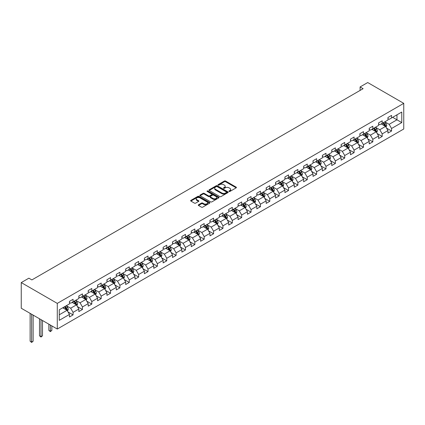 <?xml version="1.0" encoding="UTF-8"?>
<svg xmlns="http://www.w3.org/2000/svg" width="425" height="425" viewBox="0 0 425 425"><rect width="100%" height="100%" fill="white"/><g stroke="black" fill="none" stroke-linecap="round" stroke-linejoin="round"><path stroke-width="0.64" d="M229.091 191.452A0.584 0.335 0 0 0 229.914 191.452L236.178 187.839A0.834 0.483 0 0 0 236.422 187.494A0.834 0.483 0 0 0 236.178 187.154L225.569 181.029A0.834 0.483 0 0 0 224.389 181.029L218.126 184.647A0.584 0.335 0 0 0 218.955 185.125L219.762 184.657A2.667 1.541 0 0 1 223.534 184.657L224.421 185.167A2.667 1.541 0 0 1 225.202 186.256A2.667 1.541 0 0 1 224.421 187.345L223.608 187.813A0.584 0.335 0 0 0 224.432 188.286L225.245 187.818A2.667 1.541 0 0 1 229.017 187.818L229.898 188.328A2.667 1.541 0 0 1 230.679 189.417A2.667 1.541 0 0 1 229.898 190.506L229.091 190.974A0.584 0.335 0 0 0 229.091 191.452L229.091 190.974M198.512 204.781A0.834 0.483 0 0 0 198.273 205.121A0.834 0.483 0 0 0 198.512 205.466L201.492 207.182A0.834 0.483 0 0 0 202.672 207.182L209.626 203.166A0.834 0.483 0 0 0 209.87 202.826A0.834 0.483 0 0 0 209.626 202.486L199.017 196.361A0.834 0.483 0 0 0 197.837 196.361L190.883 200.377A0.834 0.483 0 0 0 190.639 200.717A0.834 0.483 0 0 0 190.883 201.057L194.475 203.134A0.834 0.483 0 0 0 195.654 203.134L198.634 201.413A0.834 0.483 0 0 0 198.879 201.073A0.834 0.483 0 0 0 198.634 200.733L196.849 199.702A2.231 1.286 0 0 1 196.196 198.794A2.231 1.286 0 0 1 197.572 197.604A2.231 1.286 0 0 1 200.005 197.885L206.986 201.917A2.231 1.286 0 0 1 207.639 202.826A2.231 1.286 0 0 1 206.263 204.016A2.231 1.286 0 0 1 203.835 203.734L202.672 203.065A0.834 0.483 0 0 0 201.492 203.065L198.512 204.781L198.512 205.466M403.75 103.349L367.721 82.551L360.097 86.955L363.099 88.687L31.88 279.916L28.873 278.184L21.25 282.582L57.279 303.386L403.75 103.349L403.75 129.003L57.279 329.04L57.279 303.386M219.821 196.6A0.834 0.483 0 0 0 221 196.6L227.954 192.583A0.834 0.483 0 0 0 228.198 192.243A0.834 0.483 0 0 0 227.954 191.903L217.345 185.778A0.834 0.483 0 0 0 216.166 185.778L209.212 189.794A0.834 0.483 0 0 0 208.967 190.134A0.834 0.483 0 0 0 209.212 190.474L219.821 196.6M207.411 191.579A0.584 0.335 0 0 1 208.006 191.659L208.006 190.968L218.79 197.195A0.834 0.483 0 0 1 219.034 197.535A0.834 0.483 0 0 1 218.79 197.875L211.836 201.891A0.834 0.483 0 0 1 210.657 201.891L200.048 195.766L200.048 195.086A0.834 0.483 0 0 0 199.803 195.426A0.834 0.483 0 0 0 200.048 195.766M200.048 195.086L203.023 193.364A0.834 0.483 0 0 1 204.202 193.364L208.505 195.851A0.834 0.483 0 0 0 209.684 195.851L211.661 194.708A0.834 0.483 0 0 0 211.905 194.368A0.834 0.483 0 0 0 211.661 194.028L207.177 191.441A0.584 0.335 0 0 1 208.006 190.968M68.058 311.998L73.068 314.893L73.068 312.364L78.838 309.033L78.838 311.567L82.439 309.485L82.439 306.956L88.203 303.625L88.203 306.159L91.805 304.077L91.805 301.548L97.569 298.217L97.569 300.751L101.171 298.669L101.171 296.14L106.935 292.809L106.935 295.343L110.543 293.261L110.543 290.732L116.307 287.401L116.307 289.935L119.908 287.853L119.908 285.324L125.672 281.993L125.672 284.527L129.274 282.444L129.274 279.916L135.038 276.585L135.038 279.119L138.64 277.036L138.64 274.507L144.404 271.177L144.404 273.711L148.012 271.628L148.012 269.099L153.776 265.768L153.776 268.303L157.377 266.22L157.377 263.691L163.142 260.36L163.142 262.894L166.743 260.812L166.743 258.283L172.508 254.952L172.508 257.486L176.109 255.404L176.109 252.875L181.873 249.544L181.873 252.078L185.481 249.996L185.481 247.467L191.245 244.136L191.245 246.67L194.847 244.587L194.847 242.059L200.611 238.728L200.611 241.262L204.212 239.179L204.212 236.651L209.977 233.32L209.977 235.854L213.578 233.771L213.578 231.242L219.348 227.912L219.348 230.446L222.95 228.363L222.95 225.834L228.714 222.503L228.714 225.038L232.316 222.955L232.316 220.426L238.08 217.095L238.08 219.629L241.682 217.547L241.682 215.018L247.446 211.687L247.446 214.221L251.053 212.139L251.053 209.61L256.817 206.279L256.817 208.813L260.419 206.731L260.419 204.202L266.183 200.871L266.183 203.405L269.785 201.322L269.785 198.794L275.549 195.463L275.549 197.997L279.151 195.914L279.151 193.386L284.915 190.055L284.915 192.589L288.522 190.506L288.522 187.977L294.286 184.647L294.286 187.181L297.888 185.098L297.888 182.569L303.652 179.238L303.652 181.773L307.254 179.69L307.254 177.161L313.018 173.83L313.018 176.364L316.62 174.282L316.62 171.753L322.384 168.422L322.384 170.956L325.991 168.874L325.991 166.345L331.755 163.014L331.755 165.548L335.357 163.466L335.357 160.937L341.121 157.606L341.121 160.14L344.723 158.058L344.723 155.529L350.487 152.198L350.487 154.732L354.089 152.649L354.089 150.121L359.858 146.79L359.858 149.318L363.46 147.241L363.46 144.712L369.224 141.382L369.224 143.91L372.826 141.833L372.826 139.304L378.59 135.973L378.59 138.502L382.192 136.425L382.192 133.896L387.956 130.565L387.956 133.094L391.558 131.017L391.558 128.488L401.768 122.591L401.768 112.051L396.966 114.824L396.966 119.818L401.768 122.591M73.068 314.893L69.466 316.976L69.466 314.442L59.261 320.338L59.261 309.798L69.466 303.907L69.466 301.373L73.068 299.296L73.068 301.824L78.838 298.499L78.838 295.965L82.439 293.888L82.439 296.416L88.203 293.091L88.203 290.557L91.805 288.479L91.805 291.008L97.569 287.683L97.569 285.148L101.171 283.071L101.171 285.6L106.935 282.274L106.935 279.74L110.543 277.663L110.543 280.192L116.307 276.866L116.307 274.332L119.908 272.255L119.908 274.784L125.672 271.458L125.672 268.924L129.274 266.847L129.274 269.376L135.038 266.05L135.038 263.516L138.64 261.439L138.64 263.967L144.404 260.642L144.404 258.108L148.012 256.031L148.012 258.559L153.776 255.234L153.776 252.7L157.377 250.623L157.377 253.151L163.142 249.826L163.142 247.292L166.743 245.214L166.743 247.743L172.508 244.417L172.508 241.883L176.109 239.806L176.109 242.335L181.873 239.004L181.873 236.475L185.481 234.398L185.481 236.927L191.245 233.596L191.245 231.067L194.847 228.99L194.847 231.519L200.611 228.188L200.611 225.659L204.212 223.582L204.212 226.111L209.977 222.78L209.977 220.251L213.578 218.174L213.578 220.702L219.348 217.372L219.348 214.843L222.95 212.766L222.95 215.294L228.714 211.963L228.714 209.435L232.316 207.357L232.316 209.886L238.08 206.555L238.08 204.027L241.682 201.944L241.682 204.478L247.446 201.147L247.446 198.618L251.053 196.536L251.053 199.07L256.817 195.739L256.817 193.21L260.419 191.128L260.419 193.662L266.183 190.331L266.183 187.802L269.785 185.72L269.785 188.254L275.549 184.923L275.549 182.394L279.151 180.312L279.151 182.846L284.915 179.515L284.915 176.986L288.522 174.903L288.522 177.438L294.286 174.107L294.286 171.578L297.888 169.495L297.888 172.029L303.652 168.698L303.652 166.17L307.254 164.087L307.254 166.621L313.018 163.29L313.018 160.762L316.62 158.679L316.62 161.213L322.384 157.882L322.384 155.353L325.991 153.271L325.991 155.805L331.755 152.474L331.755 149.945L335.357 147.863L335.357 150.397L341.121 147.066L341.121 144.537L344.723 142.455L344.723 144.989L350.487 141.658L350.487 139.129L354.089 137.047L354.089 139.581L359.858 136.25L359.858 133.721L363.46 131.638L363.46 134.173L369.224 130.842L369.224 128.313L372.826 126.23L372.826 128.764L378.59 125.433L378.59 122.905L382.192 120.822L382.192 123.356L387.956 120.025L387.956 117.497L391.558 115.414L391.558 117.948L401.768 112.051M72.112 302.382L76.431 304.874L70.667 308.205L66.348 305.708M69.466 302.52L70.667 303.211L73.068 301.824M70.667 308.205L73.068 312.364M76.431 304.874L78.838 309.033M81.478 296.974L85.802 299.466L80.038 302.797L75.714 300.3M78.838 297.112L80.038 297.803L82.439 296.416M80.038 302.797L82.439 306.956M85.802 299.466L88.203 303.625M90.844 291.561L95.168 294.058L89.404 297.388L85.08 294.892M88.203 291.704L89.404 292.395L91.805 291.008M89.404 297.388L91.805 301.548M95.168 294.058L97.569 298.217M100.21 286.152L104.534 288.649L98.77 291.98L94.446 289.483M97.569 286.296L98.77 286.987L101.171 285.6M98.77 291.98L101.171 296.14M104.534 288.649L106.935 292.809M109.581 280.744L113.905 283.241L108.136 286.572L103.817 284.075M106.935 280.888L108.136 281.578L110.543 280.192M108.136 286.572L110.543 290.732M113.905 283.241L116.307 287.401M118.947 275.336L123.271 277.833L117.507 281.164L113.183 278.667M116.307 275.48L117.507 276.17L119.908 274.784M117.507 281.164L119.908 285.324M123.271 277.833L125.672 281.993M128.313 269.928L132.637 272.425L126.873 275.756L122.549 273.259M125.672 270.072L126.873 270.762L129.274 269.376M126.873 275.756L129.274 279.916M132.637 272.425L135.038 276.585M137.679 264.52L142.003 267.017L136.239 270.348L131.915 267.851M135.038 264.663L136.239 265.354L138.64 263.967M136.239 270.348L138.64 274.507M142.003 267.017L144.404 271.177M147.05 259.112L151.374 261.609L145.605 264.94L141.286 262.443M144.404 259.255L145.605 259.946L148.012 258.559M145.605 264.94L148.012 269.099M151.374 261.609L153.776 265.768M156.416 253.704L160.74 256.201L154.976 259.532L150.652 257.035M153.776 253.847L154.976 254.538L157.377 253.151M154.976 259.532L157.377 263.691M160.74 256.201L163.142 260.36M165.782 248.296L170.106 250.792L164.342 254.123L160.018 251.627M163.142 248.434L164.342 249.13L166.743 247.743M164.342 254.123L166.743 258.283M170.106 250.792L172.508 254.952M175.153 242.887L179.472 245.384L173.708 248.715L169.384 246.218M172.508 243.026L173.708 243.722L176.109 242.335M173.708 248.715L176.109 252.875M179.472 245.384L181.873 249.544M184.519 237.479L188.843 239.976L183.079 243.307L178.755 240.81M181.873 237.617L183.079 238.313L185.481 236.927M183.079 243.307L185.481 247.467M188.843 239.976L191.245 244.136M193.885 232.071L198.209 234.568L192.445 237.899L188.121 235.402M191.245 232.209L192.445 232.905L194.847 231.519M192.445 237.899L194.847 242.059M198.209 234.568L200.611 238.728M203.251 226.663L207.575 229.16L201.811 232.491L197.487 229.994M200.611 226.801L201.811 227.497L204.212 226.111M201.811 232.491L204.212 236.651M207.575 229.16L209.977 233.32M212.622 221.255L216.941 223.752L211.177 227.083L206.858 224.586M209.977 221.393L211.177 222.089L213.578 220.702M211.177 227.083L213.578 231.242M216.941 223.752L219.348 227.912M221.988 215.847L226.312 218.344L220.548 221.675L216.224 219.178M219.348 215.985L220.548 216.681L222.95 215.294M220.548 221.675L222.95 225.834M226.312 218.344L228.714 222.503M231.354 210.439L235.678 212.936L229.914 216.267L225.59 213.77M228.714 210.577L229.914 211.273L232.316 209.886M229.914 216.267L232.316 220.426M235.678 212.936L238.08 217.095M240.72 205.031L245.044 207.528L239.28 210.858L234.956 208.362M238.08 205.169L239.28 205.865L241.682 204.478M239.28 210.858L241.682 215.018M245.044 207.528L247.446 211.687M250.091 199.623L254.41 202.119L248.646 205.45L244.327 202.953M247.446 199.761L248.646 200.457L251.053 199.07M248.646 205.45L251.053 209.61M254.41 202.119L256.817 206.279M259.457 194.214L263.782 196.711L258.017 200.042L253.693 197.545M256.817 194.352L258.017 195.048L260.419 193.662M258.017 200.042L260.419 204.202M263.782 196.711L266.183 200.871M268.823 188.806L273.147 191.303L267.383 194.634L263.059 192.137M266.183 188.944L267.383 189.64L269.785 188.254M267.383 194.634L269.785 198.794M273.147 191.303L275.549 195.463M278.189 183.398L282.513 185.895L276.749 189.226L272.425 186.729M275.549 183.536L276.749 184.232L279.151 182.846M276.749 189.226L279.151 193.386M282.513 185.895L284.915 190.055M287.56 177.99L291.885 180.487L286.115 183.818L281.796 181.321M284.915 178.128L286.115 178.824L288.522 177.438M286.115 183.818L288.522 187.977M291.885 180.487L294.286 184.647M296.926 172.582L301.251 175.079L295.487 178.41L291.162 175.913M294.286 172.72L295.487 173.416L297.888 172.029M295.487 178.41L297.888 182.569M301.251 175.079L303.652 179.238M306.292 167.174L310.617 169.671L304.853 173.002L300.528 170.505M303.652 167.312L304.853 168.008L307.254 166.621M304.853 173.002L307.254 177.161M310.617 169.671L313.018 173.83M315.663 161.766L319.983 164.262L314.218 167.593L309.894 165.097M313.018 161.904L314.218 162.6L316.62 161.213M314.218 167.593L316.62 171.753M319.983 164.262L322.384 168.422M325.029 156.357L329.354 158.854L323.59 162.185L319.265 159.688M322.384 156.496L323.59 157.192L325.991 155.805M323.59 162.185L325.991 166.345M329.354 158.854L331.755 163.014M334.395 150.949L338.72 153.446L332.956 156.777L328.631 154.28M331.755 151.087L332.956 151.783L335.357 150.397M332.956 156.777L335.357 160.937M338.72 153.446L341.121 157.606M343.761 145.541L348.086 148.038L342.322 151.364L337.997 148.872M341.121 145.679L342.322 146.375L344.723 144.989M342.322 151.364L344.723 155.529M348.086 148.038L350.487 152.198M353.132 140.133L357.452 142.63L351.688 145.956L347.363 143.464M350.487 140.271L351.688 140.967L354.089 139.581M351.688 145.956L354.089 150.121M357.452 142.63L359.858 146.79M362.498 134.725L366.823 137.222L361.059 140.548L356.734 138.056M359.858 134.863L361.059 135.559L363.46 134.173M361.059 140.548L363.46 144.712M366.823 137.222L369.224 141.382M371.864 129.317L376.189 131.814L370.425 135.139L366.1 132.648M369.224 129.455L370.425 130.151L372.826 128.764M370.425 135.139L372.826 139.304M376.189 131.814L378.59 135.973M381.23 123.909L385.555 126.406L379.791 129.731L375.466 127.24M378.59 124.047L379.791 124.743L382.192 123.356M379.791 129.731L382.192 133.896M385.555 126.406L387.956 130.565M392.642 117.321L396.966 119.818L389.157 124.323L384.837 121.832M387.956 118.639L389.157 119.335L391.558 117.948M389.157 124.323L391.558 128.488M21.25 282.582L21.25 308.237L57.279 329.04M360.097 86.955L360.097 90.419M59.261 314.792L67.065 310.282L62.741 307.79M67.065 310.282L69.466 314.442M386.548 128.122L391.558 131.017M377.177 133.53L382.192 136.425M367.811 138.938L372.826 141.833M358.445 144.346L363.46 147.241M349.079 149.754L354.089 152.649M339.708 155.162L344.723 158.058M330.342 160.57L335.357 163.466M320.976 165.978L325.991 168.874M311.61 171.387L316.62 174.282M302.239 176.795L307.254 179.69M292.873 182.203L297.888 185.098M283.507 187.611L288.522 190.506M274.141 193.019L279.151 195.914M264.77 198.427L269.785 201.322M255.404 203.835L260.419 206.731M246.038 209.243L251.053 212.139M236.667 214.652L241.682 217.547M227.301 220.06L232.316 222.955M217.935 225.468L222.95 228.363M208.569 230.876L213.578 233.771M199.197 236.284L204.212 239.179M189.832 241.692L194.847 244.587M180.466 247.1L185.481 249.996M171.1 252.508L176.109 255.404M161.728 257.917L166.743 260.812M152.363 263.325L157.377 266.22M142.997 268.733L148.012 271.628M133.631 274.141L138.64 277.036M124.259 279.549L129.274 282.444M114.893 284.957L119.908 287.853M105.527 290.365L110.543 293.261M96.156 295.773L101.171 298.669M86.79 301.182L91.805 304.077M77.424 306.59L82.439 309.485M229.325 191.537L229.898 191.202A2.667 1.541 0 0 0 230.679 190.113L230.679 189.417M225.202 186.256L225.202 186.947A2.667 1.541 0 0 1 224.421 188.036L223.842 188.371M236.178 187.154L236.178 187.839L225.569 181.725A0.834 0.483 0 0 0 224.389 181.725L218.36 185.204M227.943 192.589L217.345 186.469A0.834 0.483 0 0 0 216.166 186.469L209.222 190.48M226.482 192.482A0.584 0.335 0 0 0 226.482 192.004L217.17 186.628A0.584 0.335 0 0 0 216.346 186.628L215.491 187.122A2.667 1.541 0 0 0 214.71 188.211A2.667 1.541 0 0 0 215.491 189.3L221.855 192.977A2.667 1.541 0 0 0 225.627 192.977L226.482 192.482L226.482 193.173A0.584 0.335 0 0 0 226.653 192.939L226.653 192.243M214.71 188.211L214.71 188.902A2.667 1.541 0 0 0 215.491 189.991L215.491 189.3M226.482 193.173L225.627 193.667A2.667 1.541 0 0 1 221.855 193.667L215.491 189.991M200.058 195.771L203.023 194.06L203.023 193.364M211.905 194.368L211.905 195.064A0.834 0.483 0 0 1 211.661 195.404L209.684 196.541A0.834 0.483 0 0 1 208.505 196.541L204.202 194.06A0.834 0.483 0 0 0 203.023 194.06M208.006 191.659L218.779 197.88M212.968 198.427A2.231 1.286 0 0 0 215.401 198.709A2.231 1.286 0 0 0 216.777 197.519A2.231 1.286 0 0 0 216.123 196.61L213.663 195.187A0.834 0.483 0 0 0 212.484 195.187L210.508 196.329A0.834 0.483 0 0 0 210.263 196.669A0.834 0.483 0 0 0 210.508 197.009L212.968 198.427L212.968 199.123A2.231 1.286 0 0 0 215.401 199.399A2.231 1.286 0 0 0 216.777 198.209L216.777 197.519M210.263 196.669L210.263 197.359A0.834 0.483 0 0 0 210.508 197.699L210.508 197.009M212.968 199.123L210.508 197.699M207.639 202.826L207.639 203.522A2.231 1.286 0 0 1 206.263 204.707A2.231 1.286 0 0 1 203.835 204.43L202.672 203.756A0.834 0.483 0 0 0 201.492 203.756L198.528 205.472M196.196 198.794L196.196 199.49A2.231 1.286 0 0 0 196.849 200.398L196.849 199.702M198.634 200.733L198.634 201.413L196.849 200.398M209.615 203.171L199.017 197.057A0.834 0.483 0 0 0 197.837 197.057L190.894 201.062M386.027 127.229L386.745 125.428A2.252 1.302 -120 0 0 386.027 123.51L384.784 121.858M382.627 124.716L381.783 123.59M382.925 122.931L384.163 124.589A2.252 1.302 60 0 1 384.811 125.938L385.528 125.524A2.252 1.302 -120 0 0 384.885 124.169L383.647 122.517M383.084 122.841L384.455 124.679A1.147 0.664 60 0 1 384.668 125.024L385.528 125.524M376.662 132.637L377.379 130.836A2.252 1.302 -120 0 0 376.662 128.918L375.418 127.266M373.262 130.124L372.417 128.998M373.559 128.339L374.797 129.997A2.252 1.302 60 0 1 375.44 131.346L376.162 130.932A2.252 1.302 -120 0 0 375.519 129.577L374.276 127.925M373.713 128.249L375.089 130.087A1.147 0.664 60 0 1 375.296 130.433L376.162 130.932M367.296 138.045L368.007 136.244A2.252 1.302 -120 0 0 367.29 134.327L366.053 132.674M363.89 135.532L363.051 134.406M364.193 133.748L365.431 135.405A2.252 1.302 60 0 1 366.074 136.754L366.796 136.34A2.252 1.302 -120 0 0 366.148 134.985L364.91 133.333M364.347 133.657L365.723 135.495A1.147 0.664 60 0 1 365.93 135.841L366.796 136.34M357.93 143.453L358.642 141.653A2.252 1.302 -120 0 0 357.924 139.735L356.687 138.083M354.524 140.941L353.685 139.814M354.822 139.156L356.065 140.813A2.252 1.302 60 0 1 356.708 142.163L357.425 141.748A2.252 1.302 -120 0 0 356.782 140.393L355.544 138.741M354.981 139.065L356.357 140.903A1.147 0.664 60 0 1 356.564 141.249L357.425 141.748M348.558 148.862L349.276 147.061A2.252 1.302 -120 0 0 348.558 145.143L347.315 143.491M345.158 146.349L344.314 145.222M345.456 144.564L346.694 146.221A2.252 1.302 60 0 1 347.342 147.571L348.059 147.156A2.252 1.302 -120 0 0 347.416 145.802L346.178 144.149M345.615 144.473L346.986 146.312A1.147 0.664 60 0 1 347.198 146.657L348.059 147.156M339.192 154.27L339.91 152.469A2.252 1.302 -120 0 0 339.187 150.551L337.949 148.899M335.787 151.757L334.948 150.631M336.09 149.972L337.328 151.629A2.252 1.302 60 0 1 337.971 152.979L338.693 152.564A2.252 1.302 -120 0 0 338.05 151.21L336.807 149.558M336.244 149.882L337.62 151.72A1.147 0.664 60 0 1 337.827 152.065L338.693 152.564M329.827 159.678L330.538 157.877A2.252 1.302 -120 0 0 329.821 155.959L328.583 154.307M326.421 157.165L325.582 156.039M326.719 155.38L327.962 157.038A2.252 1.302 60 0 1 328.605 158.387L329.327 157.972A2.252 1.302 -120 0 0 328.679 156.618L327.441 154.966M326.878 155.29L328.254 157.128A1.147 0.664 60 0 1 328.461 157.473L329.327 157.972M320.461 165.086L321.172 163.285A2.252 1.302 -120 0 0 320.455 161.367L319.217 159.715M317.055 162.573L316.211 161.447M317.353 160.788L318.596 162.446A2.252 1.302 60 0 1 319.239 163.795L319.956 163.381A2.252 1.302 -120 0 0 319.313 162.026L318.075 160.374M317.512 160.698L318.888 162.536A1.147 0.664 60 0 1 319.095 162.881L319.956 163.381M311.089 170.494L311.807 168.693A2.252 1.302 -120 0 0 311.089 166.775L309.846 165.123M307.689 167.981L306.845 166.855M307.987 166.196L309.225 167.854A2.252 1.302 60 0 1 309.873 169.203L310.59 168.789A2.252 1.302 -120 0 0 309.947 167.434L308.709 165.782M308.141 166.106L309.517 167.944A1.147 0.664 60 0 1 309.724 168.289L310.59 168.789M301.723 175.902L302.441 174.101A2.252 1.302 -120 0 0 301.718 172.183L300.48 170.531M298.318 173.389L297.479 172.263M298.621 171.604L299.859 173.262A2.252 1.302 60 0 1 300.502 174.611L301.224 174.197A2.252 1.302 -120 0 0 300.581 172.842L299.338 171.19M298.775 171.514L300.151 173.352A1.147 0.664 60 0 1 300.358 173.697L301.224 174.197M292.358 181.31L293.069 179.509A2.252 1.302 -120 0 0 292.352 177.592L291.114 175.939M288.952 178.798L288.113 177.671M289.25 177.012L290.493 178.67A2.252 1.302 60 0 1 291.136 180.019L291.858 179.605A2.252 1.302 -120 0 0 291.21 178.25L289.972 176.598M289.409 176.922L290.785 178.76A1.147 0.664 60 0 1 290.992 179.106L291.858 179.605M282.992 186.718L283.703 184.917A2.252 1.302 -120 0 0 282.986 183L281.748 181.347M279.586 184.206L278.742 183.079M279.884 182.421L281.122 184.078A2.252 1.302 60 0 1 281.77 185.428L282.487 185.013A2.252 1.302 -120 0 0 281.844 183.658L280.606 182.006M280.043 182.33L281.414 184.168A1.147 0.664 60 0 1 281.626 184.514L282.487 185.013M273.62 192.127L274.337 190.326A2.252 1.302 -120 0 0 273.62 188.408L272.377 186.756M270.22 189.614L269.376 188.488M270.518 187.829L271.756 189.486A2.252 1.302 60 0 1 272.398 190.836L273.121 190.421A2.252 1.302 -120 0 0 272.478 189.067L271.24 187.414M270.672 187.738L272.048 189.577A1.147 0.664 60 0 1 272.255 189.922L273.121 190.421M264.254 197.535L264.966 195.734A2.252 1.302 -120 0 0 264.249 193.816L263.011 192.164M260.849 195.022L260.01 193.896M261.152 193.237L262.39 194.894A2.252 1.302 60 0 1 263.033 196.244L263.755 195.829A2.252 1.302 -120 0 0 263.112 194.475L261.869 192.822M261.306 193.147L262.682 194.985A1.147 0.664 60 0 1 262.889 195.33L263.755 195.829M254.888 202.943L255.6 201.142A2.252 1.302 -120 0 0 254.883 199.224L253.645 197.572M251.483 200.43L250.644 199.304M251.781 198.645L253.024 200.303A2.252 1.302 60 0 1 253.667 201.652L254.389 201.238A2.252 1.302 -120 0 0 253.741 199.883L252.503 198.231M251.94 198.555L253.316 200.393A1.147 0.664 60 0 1 253.523 200.738L254.389 201.238M245.523 208.351L246.234 206.55A2.252 1.302 -120 0 0 245.517 204.632L244.274 202.98M242.117 205.838L241.273 204.712M242.415 204.053L243.653 205.711A2.252 1.302 60 0 1 244.301 207.06L245.018 206.646A2.252 1.302 -120 0 0 244.375 205.291L243.137 203.639M242.574 203.963L243.945 205.801A1.147 0.664 60 0 1 244.157 206.146L245.018 206.646M236.151 213.759L236.868 211.958A2.252 1.302 -120 0 0 236.151 210.04L234.908 208.388M232.751 211.246L231.907 210.12M233.049 209.461L234.287 211.119A2.252 1.302 60 0 1 234.929 212.468L235.652 212.054A2.252 1.302 -120 0 0 235.009 210.699L233.766 209.047M233.203 209.371L234.579 211.209A1.147 0.664 60 0 1 234.786 211.554L235.652 212.054M226.785 219.167L227.497 217.366A2.252 1.302 -120 0 0 226.78 215.448L225.542 213.796M223.38 216.654L222.541 215.528M223.683 214.869L224.921 216.527A2.252 1.302 60 0 1 225.563 217.882L226.286 217.462A2.252 1.302 -120 0 0 225.643 216.107L224.4 214.455M223.837 214.779L225.213 216.617A1.147 0.664 60 0 1 225.42 216.962L226.286 217.462M217.419 224.575L218.131 222.774A2.252 1.302 -120 0 0 217.414 220.857L216.176 219.204M214.014 222.062L213.175 220.936M214.312 220.278L215.555 221.935A2.252 1.302 60 0 1 216.197 223.29L216.915 222.87A2.252 1.302 -120 0 0 216.272 221.515L215.034 219.863M214.471 220.187L215.847 222.025A1.147 0.664 60 0 1 216.054 222.371L216.915 222.87M208.048 229.983L208.765 228.183A2.252 1.302 -120 0 0 208.048 226.265L206.805 224.613M204.648 227.471L203.803 226.344M204.946 225.686L206.183 227.343A2.252 1.302 60 0 1 206.832 228.698L207.549 228.278A2.252 1.302 -120 0 0 206.906 226.923L205.668 225.271M205.105 225.595L206.476 227.433A1.147 0.664 60 0 1 206.688 227.779L207.549 228.278M198.682 235.392L199.399 233.591A2.252 1.302 -120 0 0 198.677 231.673L197.439 230.021M195.277 232.879L194.438 231.752M195.58 231.094L196.817 232.751A2.252 1.302 60 0 1 197.46 234.106L198.183 233.686A2.252 1.302 -120 0 0 197.54 232.332L196.297 230.679M195.734 231.003L197.11 232.842A1.147 0.664 60 0 1 197.317 233.187L198.183 233.686M189.316 240.8L190.028 238.999A2.252 1.302 -120 0 0 189.311 237.081L188.073 235.429M185.911 238.287L185.072 237.161M186.214 236.502L187.452 238.159A2.252 1.302 60 0 1 188.094 239.514L188.817 239.094A2.252 1.302 -120 0 0 188.169 237.74L186.931 236.087M186.368 236.412L187.744 238.25A1.147 0.664 60 0 1 187.951 238.595L188.817 239.094M179.95 246.208L180.662 244.407A2.252 1.302 -120 0 0 179.945 242.489L178.707 240.837M176.545 243.695L175.7 242.569M176.843 241.91L178.086 243.567A2.252 1.302 60 0 1 178.728 244.922L179.446 244.502A2.252 1.302 -120 0 0 178.803 243.148L177.565 241.496M177.002 241.82L178.378 243.658A1.147 0.664 60 0 1 178.585 244.003L179.446 244.502M170.579 251.616L171.296 249.815A2.252 1.302 -120 0 0 170.579 247.903L169.336 246.245M167.179 249.103L166.334 247.977M167.477 247.318L168.714 248.976A2.252 1.302 60 0 1 169.363 250.33L170.08 249.911A2.252 1.302 -120 0 0 169.437 248.556L168.199 246.904M167.636 247.228L169.007 249.066A1.147 0.664 60 0 1 169.219 249.411L170.08 249.911M161.213 257.024L161.93 255.223A2.252 1.302 -120 0 0 161.208 253.311L159.97 251.653M157.808 254.511L156.968 253.385M158.111 252.726L159.348 254.384A2.252 1.302 60 0 1 159.991 255.738L160.714 255.319A2.252 1.302 -120 0 0 160.071 253.969L158.828 252.312M158.265 252.636L159.641 254.474A1.147 0.664 60 0 1 159.848 254.819L160.714 255.319M151.847 262.432L152.559 260.631A2.252 1.302 -120 0 0 151.842 258.719L150.604 257.061M148.442 259.919L147.602 258.793M148.739 258.134L149.982 259.792A2.252 1.302 60 0 1 150.625 261.147L151.348 260.727A2.252 1.302 -120 0 0 150.7 259.377L149.462 257.72M148.899 258.044L150.275 259.882A1.147 0.664 60 0 1 150.482 260.227L151.348 260.727M142.481 267.84L143.193 266.039A2.252 1.302 -120 0 0 142.476 264.127L141.238 262.469M139.076 265.327L138.231 264.201M139.373 263.543L140.611 265.2A2.252 1.302 60 0 1 141.259 266.555L141.977 266.135A2.252 1.302 -120 0 0 141.334 264.786L140.096 263.128M139.533 263.452L140.909 265.29A1.147 0.664 60 0 1 141.116 265.636L141.977 266.135M133.11 273.248L133.827 271.447A2.252 1.302 -120 0 0 133.11 269.535L131.867 267.877M129.71 270.736L128.865 269.609M130.007 268.951L131.245 270.608A2.252 1.302 60 0 1 131.888 271.963L132.611 271.543A2.252 1.302 -120 0 0 131.968 270.194L130.73 268.536M130.162 268.86L131.537 270.698A1.147 0.664 60 0 1 131.745 271.044L132.611 271.543M123.744 278.657L124.461 276.856A2.252 1.302 -120 0 0 123.739 274.943L122.501 273.286M120.339 276.144L119.499 275.017M120.642 274.359L121.879 276.016A2.252 1.302 60 0 1 122.522 277.371L123.245 276.951A2.252 1.302 -120 0 0 122.602 275.602L121.359 273.944M120.796 274.268L122.172 276.107A1.147 0.664 60 0 1 122.379 276.452L123.245 276.951M114.378 284.065L115.09 282.264A2.252 1.302 -120 0 0 114.373 280.351L113.135 278.694M110.973 281.552L110.133 280.426M111.27 279.767L112.513 281.424A2.252 1.302 60 0 1 113.156 282.779L113.879 282.359A2.252 1.302 -120 0 0 113.231 281.01L111.993 279.353M111.43 279.677L112.806 281.515A1.147 0.664 60 0 1 113.013 281.86L113.879 282.359M105.012 289.473L105.724 287.672A2.252 1.302 -120 0 0 105.007 285.759L103.769 284.102M101.607 286.96L100.762 285.834M101.904 285.175L103.142 286.832A2.252 1.302 60 0 1 103.79 288.187L104.507 287.767A2.252 1.302 -120 0 0 103.865 286.418L102.627 284.761M102.064 285.085L103.434 286.923A1.147 0.664 60 0 1 103.647 287.268L104.507 287.767M95.641 294.881L96.358 293.08A2.252 1.302 -120 0 0 95.641 291.168L94.398 289.51M92.241 292.368L91.396 291.242M92.538 290.583L93.776 292.241A2.252 1.302 60 0 1 94.419 293.595L95.142 293.176A2.252 1.302 -120 0 0 94.499 291.826L93.256 290.169M92.692 290.493L94.068 292.331A1.147 0.664 60 0 1 94.276 292.676L95.142 293.176M86.275 300.289L86.987 298.488A2.252 1.302 -120 0 0 86.27 296.576L85.032 294.918M82.87 297.776L82.03 296.65M83.172 295.991L84.41 297.649A2.252 1.302 60 0 1 85.053 299.003L85.776 298.584A2.252 1.302 -120 0 0 85.133 297.234L83.89 295.577M83.327 295.901L84.703 297.739A1.147 0.664 60 0 1 84.91 298.084L85.776 298.584M50.362 325.045L50.362 331.25L51.861 330.384L51.861 325.911M51.861 330.384L50.362 331.633L48.859 330.384L48.859 324.179M48.859 330.384L50.362 331.25L50.362 331.633M76.909 305.697L77.621 303.896A2.252 1.302 -120 0 0 76.904 301.984L75.666 300.326M73.504 303.184L72.664 302.058M73.801 301.399L75.044 303.057A2.252 1.302 60 0 1 75.687 304.412L76.41 303.992A2.252 1.302 -120 0 0 75.762 302.642L74.524 300.985M73.961 301.309L75.337 303.147A1.147 0.664 60 0 1 75.544 303.493L76.41 303.992M40.991 319.637L40.991 336.658L42.495 335.793L42.495 320.503M42.495 335.793L40.991 337.041L39.493 335.793L39.493 318.771M39.493 335.793L40.991 336.658L40.991 337.041M67.538 311.105L68.255 309.304A2.252 1.302 -120 0 0 67.538 307.392L66.295 305.734M64.138 308.592L63.293 307.466M64.435 306.813L65.673 308.465A2.252 1.302 60 0 1 66.321 309.82L67.038 309.4A2.252 1.302 -120 0 0 66.396 308.051L65.158 306.393M64.595 306.717L65.965 308.555A1.147 0.664 60 0 1 66.178 308.901L67.038 309.4M31.625 314.229L31.625 342.067L33.129 341.201L33.129 315.095M33.129 341.201L31.625 342.449L30.127 341.201L30.127 313.363M30.127 341.201L31.625 342.067L31.625 342.449M229.898 191.202L229.898 190.506M223.608 188.286L223.608 187.813M224.421 188.036L224.421 187.345M218.126 185.125L218.126 184.647M224.389 181.725L224.389 181.029M225.569 181.725L225.569 181.029M209.212 190.474L209.212 189.794M216.166 186.469L216.166 185.778M217.345 186.469L217.345 185.778M227.954 192.583L227.954 191.903M221.855 193.667L221.855 192.977M225.627 193.667L225.627 192.977M204.202 194.06L204.202 193.364M208.505 196.541L208.505 195.851M209.684 196.541L209.684 195.851M211.661 195.404L211.661 194.708M218.79 197.875L218.79 197.195M201.492 203.756L201.492 203.065M202.672 203.756L202.672 203.065M203.835 204.43L203.835 203.734M190.883 201.057L190.883 200.377M197.837 197.057L197.837 196.361M199.017 197.057L199.017 196.361M209.626 203.166L209.626 202.486M385.332 126.278L386.729 125.471M384.885 124.169L386.027 123.51M383.286 125.093L384.163 124.589M375.966 131.686L377.363 130.879M375.519 129.577L376.662 128.918M373.915 130.502L374.797 129.997M366.6 137.094L367.997 136.287M366.148 134.985L367.29 134.327M364.549 135.91L365.431 135.405M357.234 142.502L358.626 141.695M356.782 140.393L357.924 139.735M355.183 141.318L356.065 140.813M347.862 147.911L349.26 147.103M347.416 145.802L348.558 145.143M345.817 146.726L346.694 146.221M338.497 153.319L339.894 152.511M338.05 151.21L339.187 150.551M336.446 152.134L337.328 151.629M329.131 158.727L330.528 157.919M328.679 156.618L329.821 155.959M327.08 157.542L327.962 157.038M319.765 164.135L321.157 163.327M319.313 162.026L320.455 161.367M317.714 162.95L318.596 162.446M310.393 169.543L311.791 168.736M309.947 167.434L311.089 166.775M308.348 168.358L309.225 167.854M301.027 174.951L302.425 174.144M300.581 172.842L301.718 172.183M298.977 173.767L299.859 173.262M291.662 180.359L293.059 179.552M291.21 178.25L292.352 177.592M289.611 179.175L290.493 178.67M282.29 185.768L283.688 184.96M281.844 183.658L282.986 183M280.245 184.583L281.122 184.078M272.924 191.176L274.322 190.368M272.478 189.067L273.62 188.408M270.879 189.991L271.756 189.486M263.558 196.584L264.956 195.776M263.112 194.475L264.249 193.816M261.508 195.399L262.39 194.894M254.192 201.992L255.584 201.184M253.741 199.883L254.883 199.224M252.142 200.807L253.024 200.303M244.821 207.4L246.218 206.593M244.375 205.291L245.517 204.632M242.776 206.215L243.653 205.711M235.455 212.808L236.852 212.001M235.009 210.699L236.151 210.04M233.405 211.623L234.287 211.119M226.089 218.216L227.487 217.409M225.643 216.107L226.78 215.448M224.039 217.032L224.921 216.527M216.723 223.624L218.115 222.817M216.272 221.515L217.414 220.857M214.673 222.44L215.555 221.935M207.352 229.032L208.749 228.225M206.906 226.923L208.048 226.265M205.307 227.848L206.183 227.343M197.986 234.441L199.383 233.633M197.54 232.332L198.677 231.673M195.936 233.256L196.817 232.751M188.62 239.849L190.018 239.041M188.169 237.74L189.311 237.081M186.57 238.664L187.452 238.159M179.254 245.257L180.646 244.449M178.803 243.148L179.945 242.489M177.204 244.072L178.086 243.567M169.883 250.665L171.28 249.857M169.437 248.556L170.579 247.903M167.838 249.48L168.714 248.976M160.517 256.073L161.914 255.266M160.071 253.969L161.208 253.311M158.467 254.888L159.348 254.384M151.151 261.481L152.548 260.674M150.7 259.377L151.842 258.719M149.101 260.297L149.982 259.792M141.78 266.889L143.177 266.082M141.334 264.786L142.476 264.127M139.735 265.705L140.611 265.2M132.414 272.297L133.811 271.49M131.968 270.194L133.11 269.535M130.369 271.113L131.245 270.608M123.048 277.706L124.445 276.898M122.602 275.602L123.739 274.943M120.998 276.526L121.879 276.016M113.682 283.114L115.074 282.306M113.231 281.01L114.373 280.351M111.632 281.934L112.513 281.424M104.311 288.522L105.708 287.714M103.865 286.418L105.007 285.759M102.266 287.342L103.142 286.832M94.945 293.93L96.342 293.123M94.499 291.826L95.641 291.168M92.894 292.751L93.776 292.241M85.579 299.338L86.976 298.531M85.133 297.234L86.27 296.576M83.528 298.159L84.41 297.649M76.213 304.746L77.605 303.944M75.762 302.642L76.904 301.984M74.162 303.567L75.044 303.057M66.842 310.154L68.239 309.352M66.396 308.051L67.538 307.392M64.797 308.975L65.673 308.465"/></g></svg>
